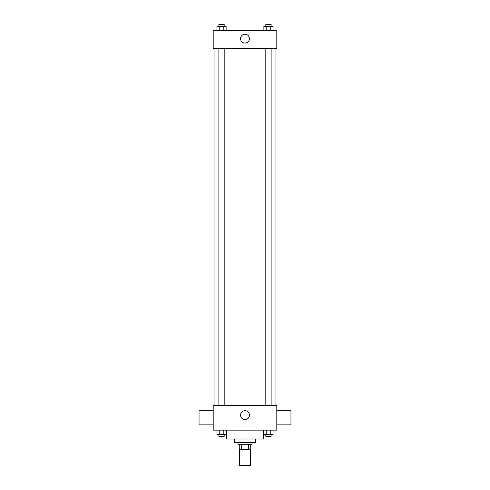<?xml version="1.0" encoding="UTF-8"?>
<svg xmlns="http://www.w3.org/2000/svg" width="490" height="490" viewBox="0 0 490 490"><rect width="100%" height="100%" fill="white"/><g stroke="black" fill="none" stroke-linecap="round" stroke-linejoin="round"><path stroke-width="0.73" d="M239.696 449.593L239.696 465.5L250.304 465.5L250.304 449.593M248.718 444.289L248.718 449.593L239.255 449.593L239.255 444.289M248.718 449.593L250.745 449.593L250.745 444.289L250.745 449.593M252.068 442.519L252.068 444.289L237.932 444.289L237.932 442.519M241.282 444.289L241.282 449.593M255.602 438.985L255.602 442.519L234.398 442.519L234.398 438.985M263.559 430.147L263.559 438.985L226.441 438.985L226.441 430.147M276.813 430.147L213.187 430.147L213.187 405.401L276.813 405.401L276.813 430.147M249.435 415.128A4.435 4.435 0 0 1 242.783 418.962A4.435 4.435 0 0 1 242.783 411.288A4.435 4.435 0 0 1 249.435 415.128M276.813 424.848L290.956 424.848L290.956 410.706L276.813 410.706M213.187 410.706L199.044 410.706L199.044 424.848L213.187 424.848M275.049 48.363L275.049 405.401M265.819 405.401L265.819 48.363M224.181 48.363L224.181 405.401M276.813 48.363L213.187 48.363L213.187 30.686L276.813 30.686L276.813 48.363M249.435 38.643A4.435 4.435 0 0 1 242.783 42.477A4.435 4.435 0 0 1 242.783 34.802A4.435 4.435 0 0 1 249.435 38.643M273.065 30.686L273.065 26.27L263.883 26.27L263.883 30.686M270.768 26.27L270.768 30.686M266.174 26.27L266.174 30.686M265.819 26.27L265.819 24.5L271.123 24.5L271.123 26.27M226.117 30.686L226.117 26.27L216.935 26.27L216.935 30.686M223.826 26.27L223.826 30.686M219.232 26.27L219.232 30.686M218.877 26.27L218.877 24.5L224.181 24.5L224.181 26.27M273.065 430.147L273.065 434.569L263.883 434.569L263.883 430.147M270.768 430.147L270.768 434.569M266.174 430.147L266.174 434.569M271.123 434.569L271.123 436.333L265.819 436.333L265.819 434.569M226.117 430.147L226.117 434.569L216.935 434.569L216.935 430.147M223.826 430.147L223.826 434.569M219.232 430.147L219.232 434.569M224.181 434.569L224.181 436.333L218.877 436.333L218.877 434.569M214.951 48.363L214.951 405.401M271.123 405.401L271.123 48.363M218.877 48.363L218.877 405.401"/></g></svg>
